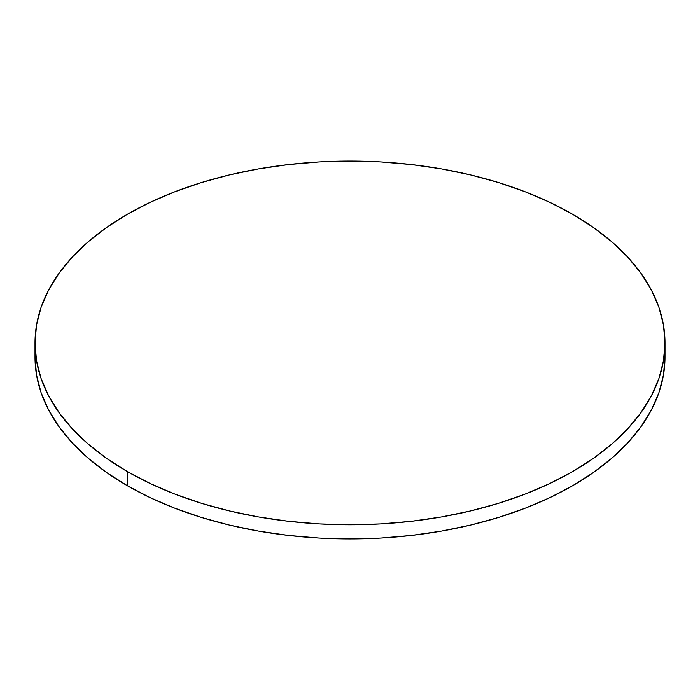 <?xml version="1.0" encoding="UTF-8"?>
<svg xmlns="http://www.w3.org/2000/svg" width="700" height="700" viewBox="0 0 700 700"><rect width="100%" height="100%" fill="white"/><g stroke="black" fill="none" stroke-linecap="round" stroke-linejoin="round"><path stroke-width="1.05" d="M35.236 350A315 181.86 0 0 0 35 357.07A315 181.86 0 0 0 127.26 485.669A315 181.86 0 0 0 470.549 525.096A315 181.86 0 0 0 665 357.07L665 342.93A315 181.86 180 0 1 470.549 510.948A315 181.86 180 0 1 127.26 471.52L127.26 485.669L127.26 471.52A315 181.86 180 0 1 35 342.93A315 181.86 180 0 1 229.451 174.904A315 181.86 180 0 1 572.74 214.331A315 181.86 180 0 1 665 342.93L663.486 325.098L658.945 307.449L651.438 290.132L641.025 273.332L627.804 257.197L611.914 241.885L593.495 227.553L572.74 214.331L549.832 202.344L525.009 191.713L498.488 182.534L470.549 174.904L441.438 168.893L411.451 164.561L380.879 161.936L350 161.061L319.121 161.936L288.549 164.561L258.562 168.893L229.451 174.904L201.513 182.534L174.991 191.713L150.168 202.344L127.26 214.331L106.505 227.553L88.086 241.885L72.196 257.197L58.975 273.332L48.562 290.132L41.055 307.449L36.514 325.098L35 342.93L36.514 360.754L41.055 378.411L48.562 395.719L58.975 412.527L72.196 428.654L88.086 443.966L106.505 458.299L127.26 471.52L150.168 483.508L174.991 494.139L201.513 503.317L229.451 510.948L258.562 516.959L288.549 521.299L319.121 523.915L350 524.79L380.879 523.915L411.451 521.299L441.438 516.959L470.549 510.948L498.488 503.317L525.009 494.139L549.832 483.508L572.74 471.52L593.495 458.299L611.914 443.966L627.804 428.654L641.025 412.527L651.438 395.719L658.945 378.411L663.486 360.754L665 342.93M35 342.93L35 357.07L36.514 374.902L41.055 392.551L48.562 409.868L58.975 426.668L72.196 442.803L88.086 458.115L106.505 472.448L127.26 485.669L150.168 497.656L174.991 508.287L201.513 517.466L229.451 525.096L258.562 531.108L288.549 535.439L319.121 538.064L350 538.939L380.879 538.064L411.451 535.439L441.438 531.108L470.549 525.096L498.488 517.466L525.009 508.287L549.832 497.656L572.74 485.669L593.495 472.448L611.914 458.115L627.804 442.803L641.025 426.668L651.438 409.868L658.945 392.551L663.486 374.902L665 357.07"/></g></svg>
